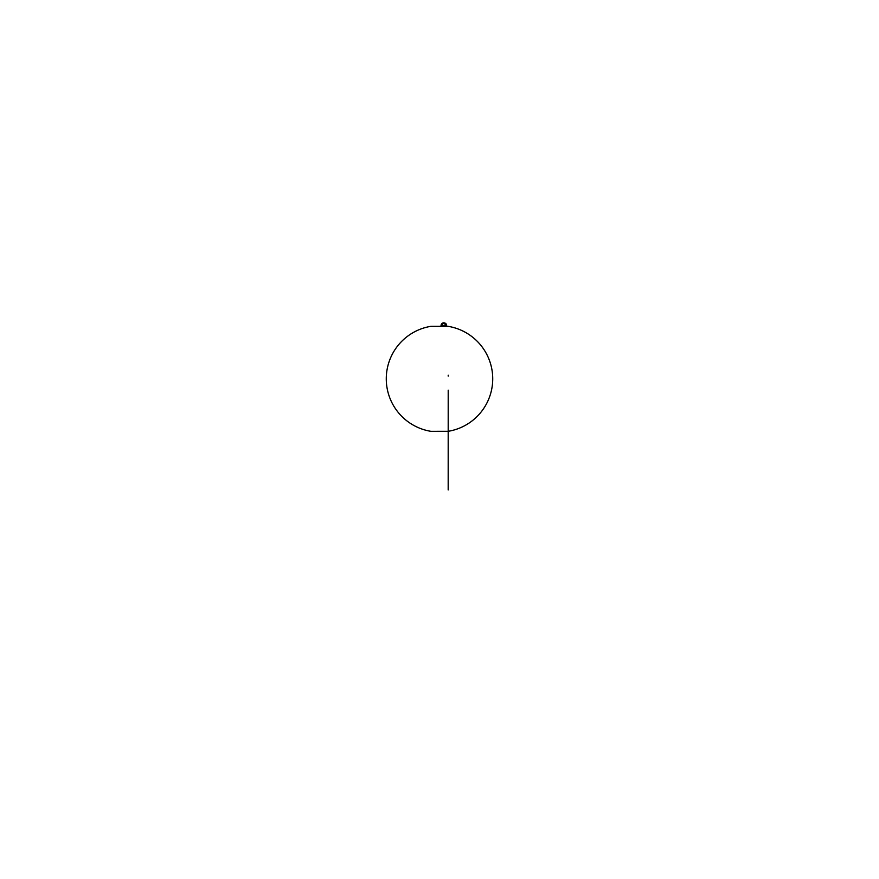 <?xml version="1.0" encoding="UTF-8"?>
<svg xmlns="http://www.w3.org/2000/svg" width="879" height="879" viewBox="0 0 879 879"><rect width="100%" height="100%" fill="white"/><g stroke="black" fill="none" stroke-linecap="round" stroke-linejoin="round"><path stroke-width="1.32" d="M448.202 390.188L448.18 489.944L448.191 431.303L430.842 431.314L448.158 431.314A53.19 53.19 0 0 0 448.158 326.34L430.842 326.34L441.038 326.34L441.884 323.505L443.851 322.736L445.818 323.505L446.653 326.142M446.653 325.812L445.796 323.527L443.851 322.769L441.906 323.527L441.027 325.637C441.06 324.505 441.588 323.659 442.631 323.087L445.741 323.56L446.653 325.637C446.62 324.505 446.092 323.67 445.06 323.109C446.114 323.659 446.653 324.505 446.675 325.637L446.653 325.812M441.137 326.34L441.049 325.615L441.148 326.34M442.642 326.34L442.642 325.505L442.027 325.9L442.642 323.109L445.071 323.087L442.642 323.109C441.61 323.659 441.082 324.505 441.049 325.637L441.071 325.626M445.06 323.109L446.356 326.34L448.158 326.34M443.071 325.9L443.719 325.384L443.071 325.9M445.06 323.318L445.06 326.34M442.697 325.505L442.027 325.9L442.697 325.505M442.642 323.318L441.467 326.34M441.346 326.34L442.555 323.373M445.148 323.373L446.675 325.637M446.235 326.34L446.378 325.626M448.202 376.124L448.202 375.223M430.842 326.34A53.19 53.19 0 0 0 430.842 431.314"/></g></svg>
